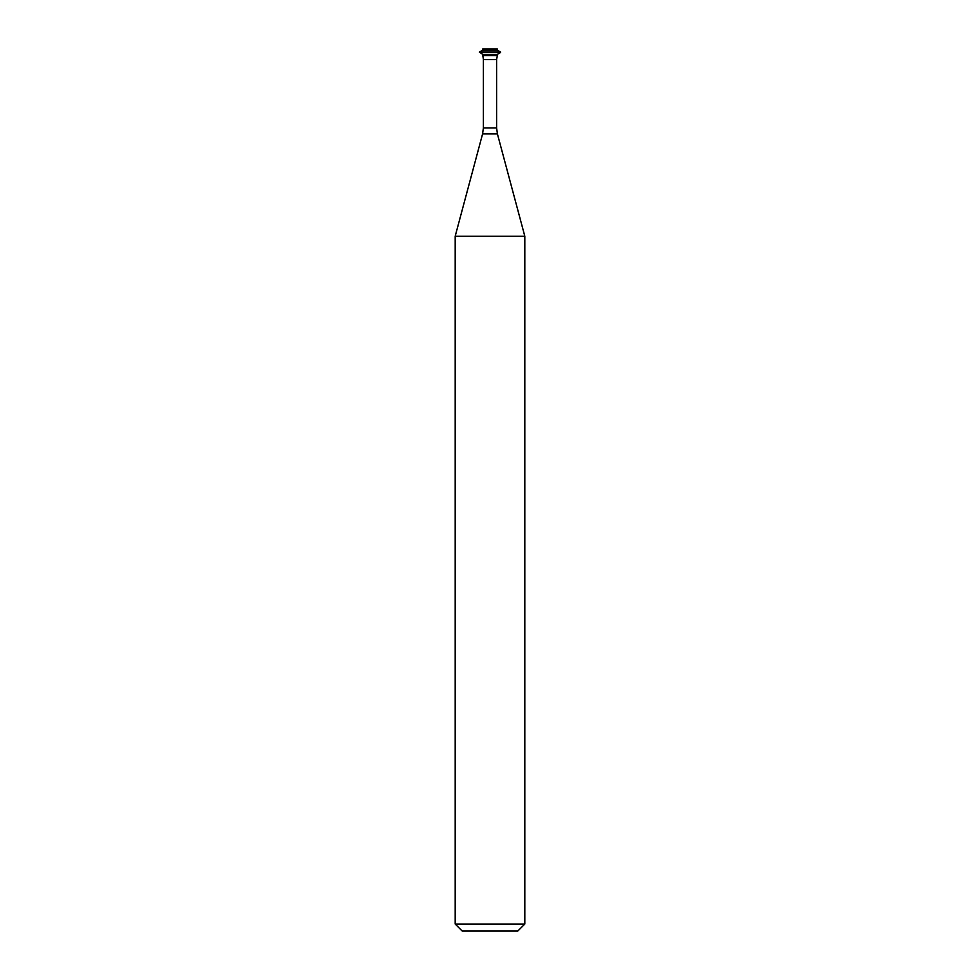 <?xml version="1.0" encoding="UTF-8"?>
<svg xmlns="http://www.w3.org/2000/svg" width="980" height="980" viewBox="0 0 980 980"><rect width="100%" height="100%" fill="white"/><g stroke="black" fill="none" stroke-linecap="round" stroke-linejoin="round"><path stroke-width="0.73" stroke-dasharray="4.9 3.68" d="M497.338 55.529L482.662 55.529L497.338 55.529M524.815 236.217L455.185 236.217M524.815 924.042L455.185 924.042M517.857 931L462.144 931M497.338 49L482.662 49M497.338 50.164L482.662 50.164M500.56 52.026L479.441 52.026M500.56 52.516L479.441 52.516M497.338 54.378L482.662 54.378M496.615 59.559L483.385 59.559M496.615 127.915L483.385 127.915M497.411 133.917L482.589 133.917"/><path stroke-width="1.47" d="M482.662 54.378L497.338 54.378L497.338 55.529L482.662 55.529L497.338 55.529L496.615 59.559L483.385 59.559L482.662 54.378L479.441 52.026L500.56 52.026L497.338 50.164L497.338 49L482.662 49L482.662 50.164L497.338 50.164M455.185 924.042L524.815 924.042L517.857 931L462.144 931L455.185 924.042L455.185 236.217L482.589 133.917L483.385 127.915L483.385 59.559M455.185 236.217L524.815 236.217L497.411 133.917L482.589 133.917M482.662 50.164L479.441 52.026M479.441 52.516L500.56 52.026M483.385 127.915L496.615 127.915L496.615 59.559M496.615 127.915L497.411 133.917M524.815 924.042L524.815 236.217M497.338 54.378L500.56 52.516"/></g></svg>
